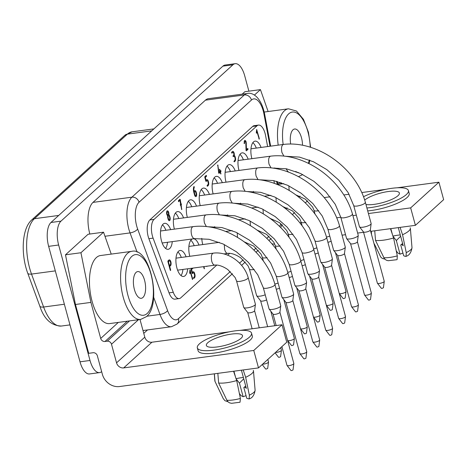 <?xml version="1.0" encoding="UTF-8"?>
<svg xmlns="http://www.w3.org/2000/svg" width="467" height="467" viewBox="0 0 467 467"><rect width="100%" height="100%" fill="white"/><g stroke="black" fill="none" stroke-linecap="round" stroke-linejoin="round"><path stroke-width="0.7" d="M205.422 100.166A24.961 10.939 -97.6 0 1 208.422 98.683L247.335 93.464A24.961 10.939 -97.6 0 0 244.334 94.947L205.422 100.166L92.991 202.398L131.904 197.179A6.24 5.37 47.7 0 1 139.043 202.246L251.474 100.02A18.721 8.208 -97.6 0 1 263.989 114.164L270.025 146.241M222.31 182.679A13.105 5.744 82.4 0 0 216.32 176.363A13.105 5.744 82.4 0 0 213.121 193.846A13.105 5.744 82.4 0 0 213.139 193.904M248.893 91.17L244.72 75.817A18.721 8.208 82.4 0 0 235.17 63.687A18.721 8.208 82.4 0 0 232.922 64.796L60.973 221.142L50.967 222.485A18.721 8.208 -97.6 0 0 48.644 246.348L80.015 361.814A18.721 8.208 82.4 0 0 89.565 373.944L99.576 372.602A18.721 8.208 82.4 0 0 101.654 371.639M219.274 242.344L189.153 246.383A6.053 2.65 82.4 0 0 188.884 246.453M194.202 245.706A13.105 5.744 82.4 0 0 190.769 240.277M235.17 63.687L225.164 65.03A18.721 8.208 82.4 0 0 222.911 66.139L50.967 222.485M89.839 234.031A24.961 10.939 -97.6 0 1 92.991 202.398M273.032 168.062L286.51 168.82L300.579 173.502L313.929 181.354L325.82 191.809L335.23 204.289L340.805 217.278C341.149 217.873 342.346 218.031 344.389 217.762C349.269 216.805 351.966 215.585 352.486 214.102C342.831 179.515 304.286 151.921 270.516 156.176L238.328 160.49A6.053 2.65 82.4 0 0 238.053 160.56M243.377 159.813A13.105 5.744 82.4 0 0 239.939 154.384M260.282 179.813L273.563 180.595L287.631 185.276L300.981 193.122L312.872 203.583L322.283 216.063L327.857 229.052C328.202 229.641 329.398 229.805 331.442 229.536C336.322 228.573 339.019 227.353 339.538 225.876C329.883 191.289 291.338 163.695 257.568 167.945L225.38 172.265A6.053 2.65 82.4 0 0 225.106 172.335M230.429 171.587A13.105 5.744 82.4 0 0 226.991 166.153M286.131 156.311L299.411 157.087L313.48 161.775L326.83 169.62L338.721 180.081L348.131 192.556L353.706 205.55C354.05 206.14 355.247 206.303 357.284 206.035C362.17 205.071 364.867 203.851 365.387 202.374C355.731 167.781 317.186 140.193 283.416 144.443L251.228 148.763A6.053 2.65 82.4 0 0 250.954 148.833M256.278 148.086A13.105 5.744 82.4 0 0 252.84 142.651M258.479 125.092L254.252 125.664A13 5.697 -97.6 0 0 252.694 126.434L149.814 219.951L154.034 219.385L256.914 125.868A13 5.697 -97.6 0 1 258.479 125.092A13 5.697 -97.6 0 1 265.63 135.804L267.614 146.562M273.89 180.659L274.392 183.385M80.015 361.814L90.02 360.471L58.649 245.006A18.721 8.208 -97.6 0 1 60.973 221.142M235.21 170.945A13.105 5.744 82.4 0 0 229.221 164.635A13.105 5.744 82.4 0 0 226.022 182.118A13.105 5.744 82.4 0 0 226.04 182.177M75.456 304.478L65.485 254.813L80.937 252.74L90.907 302.4L75.456 304.478L88.724 353.315L93.061 352.731A3.742 3.222 47.7 0 1 97.346 355.772L102.396 374.376A14.979 12.883 -132.3 0 0 119.529 386.542L258.508 367.903L253.768 350.46L282.015 324.775L286.756 342.212L258.508 367.903M111.228 254.101L103.54 232.192L88.088 234.265L65.485 254.813M214.382 373.816L215.007 381.416L223.279 398.684L224.971 400.715L227.937 401.731M201.773 238.363A13.105 5.744 82.4 0 0 202.742 244.463A13.105 5.744 82.4 0 0 202.766 244.562M209.409 194.406A13.105 5.744 82.4 0 0 203.419 188.096A13.105 5.744 82.4 0 0 200.22 205.579A13.105 5.744 82.4 0 0 200.238 205.638M249.185 398.818L249.349 395.187A16.479 4.291 164.8 0 0 255.105 390.219C254.328 395.146 252.297 398.065 248.999 398.964L246.763 398.298L243.838 387.534C244.41 386.863 245.251 387.155 246.354 388.404L241.41 370.197M236.699 380.576A19.97 5.201 164.8 0 1 218.632 382.998L226.904 400.26L228.153 401.935L229.595 402.863L231.62 403.313L240.038 402.233L240.394 398.45L236.699 380.576L233.57 371.247M90.02 360.471A18.721 8.208 82.4 0 0 99.576 372.602M242.175 94.159L244.871 91.707L260.434 89.617L254.404 95.105M147.531 329.93L143.766 333.356M149.814 219.951A13.023 5.709 82.4 0 0 148.88 238.695L169.042 292.856A13 5.697 82.4 0 0 174.997 299.149L179.223 298.582A13 5.697 82.4 0 0 180.782 297.812L216.764 265.093M186.082 256.797A13.105 5.744 82.4 0 0 180.099 250.487A13.105 5.744 82.4 0 0 176.894 267.97A13.105 5.744 82.4 0 0 183.578 276.464A13.105 5.744 82.4 0 0 187.693 268.794M181.027 275.583A13.105 5.744 82.4 0 0 182.912 269.436M236.074 378.708A13.105 3.415 164.8 0 1 243.406 377.546M235.485 376.939L233.92 371.201M183.56 217.908A13.105 5.744 82.4 0 0 177.571 211.598A13.105 5.744 82.4 0 0 174.372 229.081A13.105 5.744 82.4 0 0 174.389 229.139M208.632 226.775L221.913 227.557L235.981 232.239L249.337 240.085L261.222 250.545L270.632 263.026L276.207 276.015C276.552 276.604 277.748 276.768 279.791 276.499C284.672 275.536 287.374 274.316 287.888 272.839C278.233 238.252 239.688 210.658 205.918 214.908L173.73 219.227A6.053 2.65 82.4 0 0 173.461 219.297M178.779 218.55A13.105 5.744 82.4 0 0 175.347 213.115M162.16 242.957A6.053 2.65 82.4 0 0 162.44 242.957L194.628 238.637C193.303 238.561 192.276 237.254 191.54 234.714C190.682 230.219 191.172 227.528 193.017 226.641L160.829 230.955A6.053 2.65 82.4 0 0 160.56 231.025M165.604 248.421A13.105 5.744 82.4 0 0 167.49 242.28M165.878 230.278A13.105 5.744 82.4 0 0 162.446 224.849M247.382 191.546L260.662 192.322L274.73 197.004L288.081 204.855L299.972 215.316L309.382 227.791L314.956 240.779C315.301 241.375 316.498 241.538 318.541 241.264C323.421 240.307 326.124 239.086 326.637 237.604C316.982 203.017 278.437 175.423 244.667 179.678L212.479 183.992A6.053 2.65 82.4 0 0 212.205 184.062M217.529 183.315A13.105 5.744 82.4 0 0 214.09 177.886M192.305 238.952A13.105 5.744 82.4 0 0 189.795 256.237A13.105 5.744 82.4 0 0 189.812 256.295M196.508 206.134A13.105 5.744 82.4 0 0 190.518 199.823A13.105 5.744 82.4 0 0 187.32 217.307A13.105 5.744 82.4 0 0 187.343 217.4M170.659 229.641A13.105 5.744 82.4 0 0 164.676 223.325A13.105 5.744 82.4 0 0 161.471 240.809A13.105 5.744 82.4 0 0 168.155 249.302A13.105 5.744 82.4 0 0 172.27 241.637M261.059 147.444A13.105 5.744 82.4 0 0 255.07 141.133A13.105 5.744 82.4 0 0 251.871 158.617A13.105 5.744 82.4 0 0 251.888 158.675M229.665 253.365L227.662 255.186M234.481 203.273L247.761 204.056L261.829 208.737L275.186 216.583L287.071 227.044L296.481 239.524L302.056 252.513C302.4 253.102 303.597 253.266 305.64 252.997C310.52 252.034 313.223 250.814 313.736 249.337C304.081 214.744 265.536 187.156 231.766 191.406L199.578 195.726A6.053 2.65 82.4 0 0 199.31 195.796M204.628 195.048A13.105 5.744 82.4 0 0 201.195 189.614M154.034 219.385A13.023 5.709 82.4 0 0 153.1 238.129L173.269 292.289A13 5.697 82.4 0 0 179.223 298.582M214.674 226.635A13.105 5.744 82.4 0 0 214.773 227.949M248.158 159.171A13.105 5.744 82.4 0 0 242.169 152.861A13.105 5.744 82.4 0 0 238.97 170.344A13.105 5.744 82.4 0 0 238.993 170.437M253.418 191.4A13.105 5.744 82.4 0 0 253.517 192.719M227.569 214.855A13.105 5.744 82.4 0 0 227.674 216.221M240.523 203.127A13.105 5.744 82.4 0 0 240.622 204.447M198.983 245.064A13.105 5.744 82.4 0 0 193.717 238.76M192.859 268.105L191.604 269.535L192.392 272.436L192.982 271.905A2.662 1.167 -97.6 0 1 193.28 271.765A2.662 1.167 -97.6 0 1 194.622 273.434L194.885 274.403A2.662 1.167 -97.6 0 1 194.564 277.713L193.723 278.455L193.449 278.122L194.295 276.75A1.634 0.718 82.4 0 0 194.482 274.765L194.219 273.796A1.634 0.718 82.4 0 0 193.402 272.804A1.634 0.718 82.4 0 0 193.239 272.88L192.404 273.609L192.135 273.277L191.079 269.406L191.674 268.262M194.033 191.248L194.605 190.729A2.644 1.162 -97.6 0 1 194.897 190.594A2.644 1.162 -97.6 0 1 196.233 192.246L196.49 193.21A2.644 1.162 -97.6 0 1 196.175 196.496A2.639 1.156 -97.6 0 1 195.877 196.636A2.639 1.156 -97.6 0 1 194.552 194.996L193.764 192.095A4.962 2.177 -97.6 0 1 193.42 188.837A5.697 2.498 -97.6 0 1 193.799 186.806L194.003 186.508L194.284 187.343A4.034 1.769 82.4 0 0 193.875 189.31A3.876 1.699 82.4 0 0 194.033 191.248L193.589 191.307M169.719 266.511L170.63 269.873L170.566 270.533L170.245 270.23L167.892 261.573L167.957 260.919L168.931 260.031A3.176 1.395 -97.6 0 1 169.282 259.874A3.176 1.395 -97.6 0 1 170.881 261.853A3.176 1.389 -97.6 0 1 170.496 265.799L169.252 266.569M219.49 169.9L219.613 169.212L220.272 170.986L220.733 170.595L221.002 170.928L220.535 171.949L220.862 174.051L220.144 172.305L219 173.345L218.679 173.041L217.739 164.927L219 172.148L219.881 171.342L219.49 169.9M204.015 266.604L204.307 268.829L203.542 266.669M206.21 175.382L206.472 176.345L205.305 177.407L206.087 180.291L206.671 179.76A2.644 1.156 -97.6 0 1 206.963 179.62A2.644 1.156 -97.6 0 1 208.3 181.278L208.556 182.241A2.644 1.156 -97.6 0 1 208.241 185.527L207.406 186.257L207.138 185.93L207.196 185.276L207.973 184.57A1.617 0.712 82.4 0 0 208.159 182.603L207.903 181.64A1.623 0.712 82.4 0 0 207.091 180.653A1.623 0.712 82.4 0 0 206.928 180.723L206.099 181.453L205.83 181.126L204.785 177.279L204.85 176.619L206.21 175.382M233.401 156.655L233.138 155.692L233.529 155.342A1.623 0.712 82.4 0 0 233.722 153.369A1.629 0.712 82.4 0 0 232.91 152.382A1.629 0.712 82.4 0 0 232.747 152.458L231.912 153.188L231.644 152.861L231.702 152.201L232.484 151.495A2.644 1.156 -97.6 0 1 232.776 151.361A2.644 1.156 -97.6 0 1 234.107 153.013A2.72 1.191 -97.6 0 1 234.236 155.295A2.72 1.191 -97.6 0 1 235.152 156.859L235.415 157.817A2.644 1.156 -97.6 0 1 235.094 161.109L234.265 161.839L233.99 161.512L234.831 160.146A1.623 0.712 82.4 0 0 235.024 158.173L234.767 157.21A1.629 0.712 82.4 0 0 233.955 156.229A1.629 0.712 82.4 0 0 233.792 156.299L233.284 156.667M189.964 269.815L192.667 278.834L192.544 279.523L190.232 271.689L189.987 273.469L189.655 273.166L189.964 269.815M206.986 266.208L206.834 266.529L206.577 266.26M178.639 201.651L178.382 200.687L179.941 199.269L180.262 199.567L180.968 203.81L181.459 203.968L181.143 204.85L181.716 209.619L180.747 205.211L180.291 205.031L180.571 204.172L179.947 200.46L178.522 201.662M168.721 212.467A2.72 1.191 -97.6 0 1 168.844 214.756A2.621 1.15 -97.6 0 1 169.556 215.713L170.023 217.278A2.644 1.162 -97.6 0 1 169.708 220.564A2.644 1.162 -97.6 0 1 169.41 220.698A2.644 1.162 -97.6 0 1 168.079 219.046L167.816 218.083A2.761 1.208 -97.6 0 1 167.682 215.807A2.761 1.208 -97.6 0 1 166.772 214.236A2.644 1.162 -97.6 0 1 167.093 210.95A2.65 1.162 -97.6 0 1 167.384 210.815A2.65 1.162 -97.6 0 1 168.721 212.467L168.231 212.532M259.226 139.166L256.879 131.414L256.733 132.926L256.57 133.206L256.307 132.879L256.669 129.528L259.29 138.506L259.109 139.178M248.006 148.769L247.942 149.428L246.383 150.841L246.056 150.537L245.794 142.417A1.634 0.718 82.4 0 0 244.977 141.413A1.634 0.718 82.4 0 0 244.813 141.483L244.434 143.673L244.107 143.363L244.55 140.52A2.65 1.162 -97.6 0 1 244.842 140.386A2.65 1.162 -97.6 0 1 246.173 142.044L246.465 149.568L247.679 148.465L248.006 148.769L247.23 148.874M253.768 350.46L123.685 367.908A6.24 5.37 47.7 0 1 116.546 362.836L111.49 344.232A3.742 3.222 -132.3 0 0 107.212 341.19L104.987 341.488A3.742 3.222 47.7 0 1 100.703 338.447L118.349 322.399M123.685 367.908L151.938 342.218A6.24 5.37 47.7 0 1 144.799 337.151L140.001 319.498M144.583 280.311A13.479 5.908 82.4 0 0 137.707 271.578A13.479 5.908 82.4 0 0 136.09 272.378A13.479 5.908 82.4 0 0 133.971 287.672A13.479 5.908 82.4 0 0 141.291 298.296A13.479 5.908 82.4 0 0 142.914 297.497A13.479 5.908 82.4 0 0 144.583 280.311M221.381 215.024L234.86 215.783L248.929 220.465L262.285 228.316L274.17 238.777L283.58 251.252L289.155 264.24C289.499 264.836 290.696 264.993 292.739 264.725C297.619 263.767 300.322 262.547 300.836 261.065C291.18 226.477 252.635 198.884 218.865 203.139L186.677 207.453A6.053 2.65 82.4 0 0 186.409 207.523M191.727 206.776A13.105 5.744 82.4 0 0 188.294 201.347M239.367 393.471L241.001 395.637L243.138 396.716L239.443 383.109L235.969 378.731M253.336 370.407L253.307 370.349A19.97 5.201 164.8 0 1 253.336 370.407A19.97 5.201 164.8 0 1 253.47 370.897A19.97 5.201 164.8 0 1 245.654 377.307L243.184 369.957M243.751 378.813L239.443 383.109M249.349 395.187L245.654 377.307M90.907 302.4L100.703 338.447M215.007 381.416A19.97 5.201 164.8 0 1 214.972 381.352A19.97 5.201 164.8 0 1 214.843 380.862L214.306 373.828M197.325 347.868L198.119 350.775A28.078 7.314 -15.2 0 0 214.622 353.046A28.078 7.314 -15.2 0 0 252.314 336.053L251.526 333.146A28.078 7.314 -15.2 0 0 235.018 330.875A28.078 7.314 -15.2 0 0 197.325 347.868A28.078 7.314 -15.2 0 0 213.833 350.139A28.078 7.314 -15.2 0 0 251.526 333.146M151.938 342.218L229.233 331.85M240.283 330.367L282.015 324.775M241.1 338.271A18.721 4.874 -15.2 0 0 242.49 335.598A18.721 4.874 -15.2 0 0 227.4 334.786A18.721 4.874 -15.2 0 0 207.751 342.743A18.721 4.874 -15.2 0 0 206.361 345.417A18.721 4.874 -15.2 0 0 221.451 346.228A18.721 4.874 -15.2 0 0 241.1 338.271M243.902 387.47L245.724 386.081M217.844 373.355L218.632 382.998M271.905 243.797A14.979 12.883 -132.3 0 0 274.742 244.083M443.65 199.642L415.402 225.327L410.662 207.885L438.91 182.2L443.65 199.642M342.06 235.164L345.539 234.697M357.64 233.074L363.554 232.28M370.67 231.328L415.402 225.327M392.969 236.133A13.105 3.415 164.8 0 1 400.301 234.971M400.645 236.238L396.337 240.534L392.864 236.162M246.045 395.66L243.138 396.716M131.601 251.369L100.469 255.542A34.319 15.043 82.4 0 0 92.087 301.332A34.319 15.043 82.4 0 0 109.599 323.578L140.725 319.399A34.319 15.043 82.4 0 1 123.218 297.158A34.319 15.043 82.4 0 1 127.479 253.406A34.319 15.043 82.4 0 1 131.601 251.369C150.146 246.313 162.236 304.262 146.422 316.644L140.725 319.399M103.54 232.192L80.937 252.74M177.583 270.119A6.053 2.65 82.4 0 0 177.863 270.113L214.832 265.157C216.221 264.766 221.165 264.982 227.843 269.599L235.135 277.538L236.524 280.865L243.727 307.374A6.053 1.576 164.8 0 0 243.803 307.531A6.053 1.576 164.8 0 0 247.282 307.864A6.053 1.576 164.8 0 0 247.312 307.864A6.053 1.576 164.8 0 0 255.42 304.373A6.053 1.576 164.8 0 0 255.408 304.204L248.205 277.69C247.691 279.167 244.988 280.387 240.108 281.35L240.079 281.356C238.053 281.619 236.868 281.455 236.524 280.865M248.205 277.69C244.13 262.699 227.989 251.17 213.221 253.155L176.252 258.117A6.053 2.65 82.4 0 0 175.983 258.187M181.301 257.44A13.105 5.744 82.4 0 0 177.869 252.005M268.122 111.525L260.434 89.617M302.517 145.173A13.479 5.908 82.4 0 0 301.478 137.742A13.479 5.908 82.4 0 0 294.601 129.003A13.479 5.908 82.4 0 0 292.984 129.808A13.479 5.908 82.4 0 0 290.661 143.97M324.197 197.588L330.099 196.794M343.893 194.943L349.088 194.249M361.843 192.538L386.127 189.281M397.178 187.798L438.91 182.2M281.619 225.193L282.43 225.082M299.808 222.753L301.238 222.561M336.754 217.797L340.799 217.254M352.9 215.631L356.321 215.176M368.422 213.553L410.662 207.885M367.698 210.88A28.078 7.314 -15.2 0 0 371.516 210.471A28.078 7.314 -15.2 0 0 409.209 193.478L408.421 190.571A28.078 7.314 -15.2 0 0 391.912 188.3A28.078 7.314 -15.2 0 0 363.554 196.689M366.91 207.973A28.078 7.314 -15.2 0 0 370.728 207.564A28.078 7.314 -15.2 0 0 408.421 190.571M365.959 204.476A18.721 4.874 -15.2 0 0 382.747 202.596A18.721 4.874 -15.2 0 0 397.995 195.696A18.721 4.874 -15.2 0 0 399.384 193.023A18.721 4.874 -15.2 0 0 384.394 192.188A18.721 4.874 -15.2 0 0 364.721 200.098M392.379 234.37L390.815 228.626M402.939 253.085L400.032 254.147L397.896 253.061L396.261 250.896M396.337 240.534L400.032 254.147M374.738 230.78L375.526 240.423L384.347 258.59L386.18 260.142L388.153 260.714L396.787 259.716L397.131 259.512L397.289 255.881L393.593 238.001L390.465 228.672M393.593 238.001A19.97 5.201 164.8 0 1 375.526 240.423M400.797 244.901L402.618 243.505M398.304 227.622L403.249 245.829C402.145 244.58 401.305 244.288 400.733 244.959L403.657 255.723L405.128 256.365L406.08 256.243L406.243 252.612L402.548 234.738L400.085 227.382M410.23 227.832L410.201 227.779A19.97 5.201 164.8 0 1 410.23 227.832A19.97 5.201 164.8 0 1 410.365 228.322A19.97 5.201 164.8 0 1 402.548 234.738M406.243 252.612A16.479 4.291 164.8 0 0 411.999 247.644C411.223 252.577 409.191 255.49 405.893 256.395L406.08 256.243M371.277 231.247L371.551 234.574M374.306 243.879L380.733 257.031L382.304 258.426L384.831 259.156M169.375 216.67A1.629 0.712 82.4 0 0 168.564 215.684A1.629 0.712 82.4 0 0 168.4 215.754A1.623 0.712 82.4 0 0 168.208 217.727L168.47 218.69A1.623 0.712 82.4 0 0 169.276 219.677A1.623 0.712 82.4 0 0 169.445 219.601A1.623 0.712 82.4 0 0 169.638 217.628L169.375 216.67M168.33 212.824A1.629 0.712 82.4 0 0 167.519 211.837A1.629 0.712 82.4 0 0 167.355 211.913A1.623 0.712 82.4 0 0 167.163 213.886A1.623 0.712 82.4 0 0 167.974 214.867A1.623 0.712 82.4 0 0 168.138 214.797A1.623 0.712 82.4 0 0 168.33 212.824M169.188 260.995L168.412 261.701L169.457 265.548L170.233 264.842A2.119 0.928 82.4 0 0 170.49 262.209A2.119 0.928 82.4 0 0 169.422 260.884A2.119 0.928 82.4 0 0 169.188 260.995L167.863 261.17M194.937 194.622A1.623 0.712 82.4 0 0 195.743 195.609A1.623 0.712 82.4 0 0 195.912 195.539A1.623 0.712 82.4 0 0 196.105 193.566L195.842 192.602A1.623 0.712 82.4 0 0 195.031 191.616A1.623 0.712 82.4 0 0 194.867 191.692L194.284 192.223L194.937 194.622L194.47 194.686M192.386 272.442A2.662 1.167 -97.6 0 1 192.667 272.903M194.622 273.434L194.114 273.499M192.392 272.436L191.919 272.5M191.604 269.535L191.131 269.599M192.783 268.461L191.225 268.671M193.239 272.88L192.065 273.032M194.564 277.713L193.414 277.871M194.885 274.403L194.4 274.468M193.998 191.254A2.644 1.162 -97.6 0 1 194.278 191.721M194.867 191.692L193.7 191.849M194.284 192.223L193.817 192.287M194.284 187.343L193.618 187.436M194.266 186.841L193.764 186.911M196.175 196.496L195.556 196.578M196.49 193.21L196.023 193.274M196.233 192.246L195.743 192.316M168.424 260.493A3.176 1.395 -97.6 0 1 168.762 260.977M169.457 265.548L168.99 265.612M168.412 261.701L167.945 261.765M170.63 269.873L170.163 269.938M170.496 265.799L169.089 265.992M170.881 261.853L170.397 261.923M218.877 172.16L218.941 172.463M219 172.148L218.55 172.206M218.054 165.446L217.604 165.511M218.019 165.289L217.593 165.347M220.144 172.305L218.591 172.51M220.926 173.391L220.459 173.455M220.535 171.949L218.865 172.171M220.932 171.587L219.385 171.798M221.002 170.928L219.811 171.085M220.272 170.986L219.805 171.05M219.881 169.544L219.455 169.603M204.429 268.14L203.956 268.198M206.07 180.291A2.644 1.156 -97.6 0 1 206.35 180.752M206.507 175.715L205.737 175.814M206.928 180.723L205.76 180.881M208.241 185.527L207.097 185.679M208.556 182.241L208.078 182.305M208.3 181.278L207.797 181.342M206.087 180.291L205.62 180.35M205.305 177.407L204.838 177.466M206.472 176.345L204.925 176.549M233.039 156.036A2.72 1.191 -97.6 0 1 233.202 156.328M231.889 152.038A2.644 1.156 -97.6 0 1 232.157 152.481M233.792 156.299L233.091 156.392M235.094 161.109L233.955 161.261M235.415 157.817L234.948 157.881M235.152 156.859L234.662 156.924M234.236 155.295L233.459 155.4M234.107 153.013L233.617 153.077M232.747 152.458L231.603 152.61M190.297 270.119L189.882 270.177M190.087 273.213L189.69 273.265M190.232 271.689L189.719 271.759M192.667 278.834L192.194 278.898M180.262 199.567L179.497 199.672M180.274 199.701L179.322 199.829M180.968 203.81L180.519 203.869M181.459 203.968L180.56 204.091M181.389 204.634L180.25 204.785M181.143 204.85L180.274 204.966M181.85 209.047L181.424 209.105M180.747 205.211L180.39 205.258M179.947 200.46L178.4 200.67M168.844 214.756L167.174 214.978A2.621 1.15 -97.6 0 1 167.816 215.783M168.47 218.69L168.003 218.754M168.4 215.754L167.676 215.853M168.208 217.727L167.752 217.791M167.355 211.913L166.649 212.006M167.163 213.886L166.707 213.944M169.708 220.564L169.095 220.646M170.023 217.278L169.556 217.336M169.556 215.713L168.891 215.801M259.29 138.506L258.823 138.571M256.938 129.855L256.529 129.914M256.733 132.926L256.342 132.978M256.879 131.414L256.371 131.484M246.313 149.586L246.004 149.895M247.942 149.428L246.272 149.65M246.465 149.568L245.998 149.633M246.366 143.597L245.905 143.655M246.173 142.044L245.683 142.108M244.539 143.281L244.101 143.34M244.813 141.483L244.113 141.577M329.766 236.086A6.053 1.576 164.8 0 1 326.497 237.09M335.458 252.653L346.012 291.484A3.555 0.928 164.8 0 1 346.018 291.583A3.555 0.928 164.8 0 1 345.749 291.986A3.555 0.928 164.8 0 1 341.237 293.638A3.555 0.928 164.8 0 1 339.235 293.486M327.904 242.262A3.555 0.928 -15.2 0 0 331.15 241.165M346.018 291.583L345.183 297.981L343.759 298.594L343.146 298.536L339.24 293.504M316.865 247.819A6.053 1.576 164.8 0 1 313.596 248.818M322.557 264.38L333.111 303.211A3.555 0.928 164.8 0 1 333.117 303.317A3.555 0.928 164.8 0 1 332.848 303.713A3.555 0.928 164.8 0 1 328.336 305.365A3.555 0.928 164.8 0 1 326.334 305.214M315.003 253.99A3.555 0.928 -15.2 0 0 318.249 252.892M333.117 303.317L332.282 309.714L330.858 310.322L330.245 310.263L326.34 305.231M303.976 259.57A6.053 1.576 164.8 0 1 300.701 260.58M309.568 275.997L320.164 314.986A3.555 0.928 164.8 0 1 320.169 315.091A3.555 0.928 164.8 0 1 319.901 315.488A3.555 0.928 164.8 0 1 315.388 317.14A3.555 0.928 164.8 0 1 313.456 317.04M302.108 265.752A3.555 0.928 -15.2 0 0 305.348 264.637M320.169 315.091L319.335 321.483L317.91 322.096L317.297 322.037L313.48 317.122M291.075 271.298A6.053 1.576 164.8 0 1 287.748 272.319M296.668 287.725L307.263 326.719A3.555 0.928 164.8 0 1 307.268 326.818A3.555 0.928 164.8 0 1 307 327.221A3.555 0.928 164.8 0 1 302.488 328.867A3.555 0.928 164.8 0 1 300.485 328.721M289.155 277.491A3.555 0.928 -15.2 0 0 292.453 276.371M307.268 326.818L306.434 333.216L305.009 333.829L304.396 333.771L300.491 328.733M278.122 283.049A6.053 1.576 164.8 0 1 274.847 284.053M283.808 299.616L294.362 338.447A3.555 0.928 164.8 0 1 294.368 338.546A3.555 0.928 164.8 0 1 294.105 338.949A3.555 0.928 164.8 0 1 289.587 340.601A3.555 0.928 164.8 0 1 287.584 340.449M276.254 289.225A3.555 0.928 -15.2 0 0 279.5 288.127M294.368 338.546L293.533 344.944L292.108 345.557L291.496 345.498L287.59 340.466M265.227 294.805A6.053 1.576 164.8 0 1 260.207 296.131A6.053 1.576 164.8 0 1 260.183 296.136A6.053 1.576 164.8 0 1 256.704 295.804A6.053 1.576 164.8 0 1 256.628 295.646L249.425 269.132C249.769 269.728 250.954 269.891 252.98 269.622L254.229 269.412M260.615 300.806A3.555 0.928 -15.2 0 0 260.662 300.894A3.555 0.928 -15.2 0 0 262.705 301.092A3.555 0.928 -15.2 0 0 266.604 299.872M280.725 347.699L281.414 350.221A3.555 0.928 164.8 0 1 281.42 350.32A3.555 0.928 164.8 0 1 281.157 350.723A3.555 0.928 164.8 0 1 276.639 352.375A3.555 0.928 164.8 0 1 275.507 352.439M281.42 350.32L280.585 356.718L279.161 357.331L278.548 357.273L275.092 352.818M247.714 312.534A3.555 0.928 -15.2 0 0 247.761 312.627A3.555 0.928 -15.2 0 0 249.804 312.826A3.555 0.928 -15.2 0 0 254.322 311.174A3.555 0.928 -15.2 0 0 254.585 310.771A3.555 0.928 -15.2 0 0 254.579 310.672M267.825 359.427L268.513 361.948A3.555 0.928 164.8 0 1 268.519 362.053A3.555 0.928 164.8 0 1 268.256 362.45A3.555 0.928 164.8 0 1 263.738 364.102A3.555 0.928 164.8 0 1 262.606 364.172M268.519 362.053L267.684 368.445L266.26 369.058L265.647 369L262.191 364.546M365.387 202.374L371.137 223.535A6.053 1.576 164.8 0 1 371.148 223.711A6.053 1.576 164.8 0 1 363.034 227.195A6.053 1.576 164.8 0 1 363.011 227.201A6.053 1.576 164.8 0 1 359.532 226.863A6.053 1.576 164.8 0 1 359.456 226.711L353.706 205.55M363.443 231.871A3.555 0.928 -15.2 0 0 363.489 231.959A3.555 0.928 -15.2 0 0 365.533 232.157A3.555 0.928 -15.2 0 0 365.55 232.157A3.555 0.928 -15.2 0 0 370.051 230.505A3.555 0.928 -15.2 0 0 370.313 230.108A3.555 0.928 -15.2 0 0 370.308 230.003M370.319 230.05L384.242 281.286A3.555 0.928 164.8 0 1 384.248 281.385A3.555 0.928 164.8 0 1 383.985 281.788A3.555 0.928 164.8 0 1 379.467 283.434A3.555 0.928 164.8 0 1 377.424 283.241A3.555 0.928 164.8 0 1 377.377 283.148L363.454 231.918M384.248 281.385L383.413 287.783L381.988 288.396L381.376 288.337L377.424 283.241M352.486 214.102L358.236 235.269A6.053 1.576 164.8 0 1 358.247 235.438A6.053 1.576 164.8 0 1 350.139 238.929A6.053 1.576 164.8 0 1 350.11 238.929A6.053 1.576 164.8 0 1 346.631 238.596A6.053 1.576 164.8 0 1 346.555 238.439L340.805 217.278M350.542 243.599A3.555 0.928 -15.2 0 0 350.589 243.692A3.555 0.928 -15.2 0 0 352.632 243.885A3.555 0.928 -15.2 0 0 352.649 243.885A3.555 0.928 -15.2 0 0 357.15 242.239A3.555 0.928 -15.2 0 0 357.413 241.836A3.555 0.928 -15.2 0 0 357.407 241.737M357.418 241.783L371.341 293.013A3.555 0.928 164.8 0 1 371.347 293.113A3.555 0.928 164.8 0 1 371.084 293.515A3.555 0.928 164.8 0 1 366.566 295.167A3.555 0.928 164.8 0 1 364.523 294.969A3.555 0.928 164.8 0 1 364.476 294.881L350.554 243.646M371.347 293.113L370.512 299.51L369.088 300.123L368.475 300.065L364.523 294.969M339.538 225.876L345.288 247.037A6.053 1.576 164.8 0 1 345.3 247.212A6.053 1.576 164.8 0 1 337.192 250.697A6.053 1.576 164.8 0 1 337.162 250.703A6.053 1.576 164.8 0 1 333.683 250.37A6.053 1.576 164.8 0 1 333.607 250.213L327.857 229.052M337.594 255.373A3.555 0.928 -15.2 0 0 337.641 255.461A3.555 0.928 -15.2 0 0 339.684 255.659A3.555 0.928 -15.2 0 0 339.702 255.659A3.555 0.928 -15.2 0 0 344.202 254.007A3.555 0.928 -15.2 0 0 344.465 253.61A3.555 0.928 -15.2 0 0 344.459 253.505M344.471 253.558L358.393 304.788A3.555 0.928 164.8 0 1 358.399 304.887A3.555 0.928 164.8 0 1 358.136 305.29A3.555 0.928 164.8 0 1 353.618 306.942A3.555 0.928 164.8 0 1 351.575 306.743A3.555 0.928 164.8 0 1 351.528 306.65L337.606 255.42M358.399 304.887L357.564 311.285L356.14 311.898L355.527 311.839L351.575 306.743M326.637 237.604L332.387 258.771A6.053 1.576 164.8 0 1 332.399 258.94A6.053 1.576 164.8 0 1 324.291 262.431A6.053 1.576 164.8 0 1 324.261 262.431A6.053 1.576 164.8 0 1 320.782 262.098A6.053 1.576 164.8 0 1 320.706 261.94L314.956 240.779M324.693 267.101A3.555 0.928 -15.2 0 0 324.74 267.194A3.555 0.928 -15.2 0 0 326.783 267.393A3.555 0.928 -15.2 0 0 326.801 267.387A3.555 0.928 -15.2 0 0 331.301 265.741A3.555 0.928 -15.2 0 0 331.564 265.338A3.555 0.928 -15.2 0 0 331.558 265.238M331.57 265.285L345.492 316.515A3.555 0.928 164.8 0 1 345.498 316.62A3.555 0.928 164.8 0 1 345.236 317.017A3.555 0.928 164.8 0 1 340.717 318.669A3.555 0.928 164.8 0 1 338.674 318.471A3.555 0.928 164.8 0 1 338.628 318.383L324.705 267.153M345.498 316.62L344.664 323.012L343.239 323.625L342.626 323.567L338.674 318.471M313.736 249.337L319.486 270.498A6.053 1.576 164.8 0 1 319.498 270.673A6.053 1.576 164.8 0 1 311.39 274.158A6.053 1.576 164.8 0 1 311.361 274.164A6.053 1.576 164.8 0 1 307.881 273.825A6.053 1.576 164.8 0 1 307.806 273.674L302.056 252.513M311.793 278.834A3.555 0.928 -15.2 0 0 311.839 278.922A3.555 0.928 -15.2 0 0 313.882 279.12A3.555 0.928 -15.2 0 0 313.9 279.12A3.555 0.928 -15.2 0 0 318.401 277.468A3.555 0.928 -15.2 0 0 318.663 277.071A3.555 0.928 -15.2 0 0 318.657 276.966M318.669 277.019L332.592 328.248A3.555 0.928 164.8 0 1 332.597 328.348A3.555 0.928 164.8 0 1 332.335 328.75A3.555 0.928 164.8 0 1 327.816 330.397A3.555 0.928 164.8 0 1 325.773 330.204A3.555 0.928 164.8 0 1 325.727 330.111L311.804 278.881M332.597 328.348L331.763 334.746L330.338 335.359L329.725 335.3L325.773 330.204M300.836 261.065L306.586 282.231A6.053 1.576 164.8 0 1 306.597 282.401A6.053 1.576 164.8 0 1 298.489 285.892A6.053 1.576 164.8 0 1 298.46 285.892A6.053 1.576 164.8 0 1 294.986 285.559A6.053 1.576 164.8 0 1 294.905 285.401L289.155 264.24M298.892 290.562A3.555 0.928 -15.2 0 0 298.938 290.655A3.555 0.928 -15.2 0 0 300.981 290.848A3.555 0.928 -15.2 0 0 300.999 290.848A3.555 0.928 -15.2 0 0 305.5 289.201A3.555 0.928 -15.2 0 0 305.762 288.799A3.555 0.928 -15.2 0 0 305.757 288.699M305.774 288.746L319.691 339.976A3.555 0.928 164.8 0 1 319.697 340.075A3.555 0.928 164.8 0 1 319.434 340.478A3.555 0.928 164.8 0 1 314.916 342.13A3.555 0.928 164.8 0 1 312.872 341.932A3.555 0.928 164.8 0 1 312.826 341.844L298.909 290.608M319.697 340.075L318.862 346.473L317.437 347.086L316.83 347.028L312.872 341.932M287.888 272.839L293.638 294A6.053 1.576 164.8 0 1 293.65 294.175A6.053 1.576 164.8 0 1 285.541 297.66A6.053 1.576 164.8 0 1 285.512 297.666A6.053 1.576 164.8 0 1 282.039 297.333A6.053 1.576 164.8 0 1 281.957 297.175L276.207 276.015M285.944 302.336A3.555 0.928 -15.2 0 0 285.991 302.429A3.555 0.928 -15.2 0 0 288.034 302.622A3.555 0.928 -15.2 0 0 288.051 302.622A3.555 0.928 -15.2 0 0 292.552 300.97A3.555 0.928 -15.2 0 0 292.815 300.573A3.555 0.928 -15.2 0 0 292.809 300.468M292.827 300.52L306.743 351.75A3.555 0.928 164.8 0 1 306.749 351.849A3.555 0.928 164.8 0 1 306.486 352.252A3.555 0.928 164.8 0 1 301.968 353.904A3.555 0.928 164.8 0 1 299.925 353.706A3.555 0.928 164.8 0 1 299.878 353.612L285.962 302.382M306.749 351.849L305.914 358.247L304.49 358.86L303.883 358.802L299.925 353.706M263.306 287.742C263.651 288.337 264.847 288.501 266.89 288.227C271.771 287.269 274.473 286.049 274.987 284.566L280.737 305.733A6.053 1.576 164.8 0 1 280.749 305.903A6.053 1.576 164.8 0 1 272.64 309.393A6.053 1.576 164.8 0 1 272.617 309.393A6.053 1.576 164.8 0 1 269.138 309.061A6.053 1.576 164.8 0 1 269.056 308.903L263.306 287.742L257.731 274.754L248.321 262.279L236.436 251.818L223.08 243.967L209.012 239.285L194.628 238.637M273.043 314.063A3.555 0.928 -15.2 0 0 273.09 314.157A3.555 0.928 -15.2 0 0 275.133 314.355A3.555 0.928 -15.2 0 0 275.151 314.349A3.555 0.928 -15.2 0 0 279.651 312.703A3.555 0.928 -15.2 0 0 279.914 312.3A3.555 0.928 -15.2 0 0 279.908 312.201M279.926 312.248L293.842 363.478A3.555 0.928 164.8 0 1 293.848 363.583A3.555 0.928 164.8 0 1 293.585 363.98A3.555 0.928 164.8 0 1 289.067 365.632A3.555 0.928 164.8 0 1 287.024 365.433A3.555 0.928 164.8 0 1 286.977 365.346L281.893 346.637M293.848 363.583L293.013 369.975L291.589 370.588L290.982 370.529L287.024 365.433M132.062 131.828A38.691 16.958 82.4 0 0 127.409 134.128A6.24 5.37 -132.3 0 0 124.794 135.325L132.062 131.828L153.894 128.898M222.911 66.139L232.922 64.796M104.97 236.267L130.048 232.905A24.961 10.939 -97.6 0 1 131.904 197.179L244.334 94.947A6.24 5.37 47.7 0 1 251.474 100.02M39.788 306.054L27.699 273.107C20.77 254.369 21.71 228.573 31.779 219.899A6.24 5.37 47.7 0 1 34.395 218.702A38.691 16.958 82.4 0 0 31.517 274.076L43.606 307.023A38.691 16.958 82.4 0 0 61.422 326.036C51.242 325.733 44.032 319.066 39.788 306.054A6.24 2.533 -20.1 0 0 43.606 307.023L64.376 304.233M27.699 273.107A6.24 2.533 -20.1 0 0 31.517 274.076L55.31 270.883M151.734 130.865L127.409 134.128L34.395 218.702L58.719 215.439M58.649 245.006L48.644 246.348M146.877 316.212L159.965 314.454L153.631 297.187M143.001 330.537L171.459 326.725A24.961 10.939 -97.6 0 1 159.965 314.454A6.24 2.533 -20.1 0 0 167.571 310.59L137.648 229.04A18.721 8.208 -97.6 0 1 139.043 202.246M270.656 146.153L264.567 113.755A6.24 0.671 169.3 0 1 263.989 114.164M276.616 181.301L277.217 184.471M137.123 252.198L130.048 232.905A6.24 2.533 -20.1 0 0 137.648 229.04M240.394 398.45A16.479 4.291 164.8 0 1 226.904 400.26M230.26 271.56L178.441 318.681A18.721 8.208 -97.6 0 1 167.571 310.59M269.01 236.331L266.768 238.363M256.109 248.059L253.867 250.096M243.161 259.833L239.542 263.119M280.865 223.699A18.721 8.208 -97.6 0 1 279.546 226.431M171.459 326.725L177.081 324.04A6.24 5.37 -132.3 0 0 178.441 318.681M252.694 126.434L256.914 125.868M148.88 238.695L153.1 238.129M169.042 292.856L173.269 292.289M138.471 319.702L111.49 344.232M144.799 337.151L116.546 362.836M147.239 313.427A30.577 13.403 82.4 0 0 151.034 274.45A30.577 13.403 82.4 0 0 131.758 256.447A30.577 13.403 82.4 0 0 127.964 295.424A30.577 13.403 82.4 0 0 147.239 313.427M280.124 182.328L277.853 184.395L277.305 181.482M281.508 182.795L280.048 184.121M300.024 196.099L298.798 197.208M287.123 207.827L285.897 208.942M292.365 214.616L294.595 212.59M305.266 202.888L307.496 200.863M127.298 321.203L104.987 341.488M129.522 320.905L107.212 341.19M286.02 168.721A34.319 15.043 82.4 0 0 288.472 172.095M308.407 163.368A30.577 13.403 82.4 0 0 309.288 160M310.24 147.169A30.577 13.403 82.4 0 0 307.928 131.875A30.577 13.403 82.4 0 0 288.653 113.878A30.577 13.403 82.4 0 0 283.16 144.478M310.643 147.298L308.448 132.249L303.445 119.319L296.463 111.012L288.495 108.793A34.319 15.043 82.4 0 0 284.374 110.837A34.319 15.043 82.4 0 0 278.198 145.144M295.704 171.471A30.577 13.403 82.4 0 0 298.6 172.627M397.289 255.881A16.479 4.291 164.8 0 1 383.798 257.691M193.875 189.31L193.408 189.374M318.757 210.693L317.578 210.886C315.552 211.154 314.367 210.991 314.022 210.401L314.997 213.997M288.857 185.854L289.166 190.489M305.856 222.42L304.677 222.619C302.651 222.882 301.466 222.718 301.122 222.129L302.096 225.73M275.956 197.588L276.266 202.223M292.978 234.183L291.729 234.393C289.703 234.656 288.518 234.492 288.174 233.903L289.102 237.335M263.02 209.298L263.3 213.909M280.077 245.911L278.828 246.121C276.803 246.389 275.618 246.226 275.273 245.63L276.248 249.232M250.119 221.031L250.417 225.724M267.106 257.656L265.927 257.854C263.902 258.117 262.717 257.953 262.372 257.364L263.347 260.965M237.213 232.817L237.516 237.452M224.271 244.533L224.639 249.501C225.38 252.04 226.407 253.347 227.727 253.423C229.122 253.038 234.06 253.254 240.738 257.872L248.035 265.811L249.425 269.132M213.221 253.155C211.376 254.042 210.886 256.733 211.744 261.234C212.479 263.773 213.507 265.081 214.832 265.157M283.416 144.443C281.572 145.33 281.081 148.021 281.934 152.522L283.837 156.031M270.516 156.176C268.671 157.058 268.181 159.749 269.033 164.25L271.006 167.816M257.568 167.945C255.723 168.832 255.233 171.523 256.085 176.024L257.988 179.532M244.667 179.678C242.822 180.566 242.332 183.257 243.184 187.752L245.087 191.26M231.766 191.406C229.922 192.293 229.431 194.984 230.284 199.485L232.187 202.993M218.865 203.139C217.021 204.021 216.53 206.718 217.388 211.212L219.356 214.779M205.918 214.908C204.073 215.795 203.583 218.486 204.441 222.987L206.338 226.495M31.779 219.899L124.794 135.325M61.422 326.036L69.986 324.892M274.754 167.916L274.829 168.342M177.081 324.04L232.408 273.732M241.608 265.367L245.309 262.005M256.021 252.262L258.257 250.23M268.922 240.534L271.158 238.503M264.567 113.755C260.936 96.435 252.046 92.168 247.335 93.464M281.805 224.504L280.766 227.633M255.105 390.219L253.47 370.897M217.412 386.448L214.972 381.352M309.02 163.672L309.814 160.204M411.999 247.644L410.365 228.322M371.201 231.258L371.417 234.09M192.054 272.985L193.402 272.804M193.688 191.797L195.031 191.616M194.832 195.731L195.743 195.609M167.875 261.094L169.422 260.884M205.749 180.834L207.091 180.653M233.074 156.346L233.955 156.229M231.603 152.557L232.91 152.382M168.365 219.799L169.276 219.677M167.676 215.807L168.564 215.684M166.655 211.954L167.519 211.837M167.058 214.989L167.974 214.867M244.118 141.53L244.977 141.413M223.95 253.931L227.727 253.423M260.662 300.894L256.704 295.804M260.627 300.853L267.649 326.702M247.761 312.627L243.803 307.531M247.726 312.586L252.127 328.78M370.313 230.108L371.148 223.711M357.413 241.836L358.247 235.438M344.465 253.61L345.3 247.212M331.564 265.338L332.399 258.94M318.663 277.071L319.498 270.673M305.762 288.799L306.597 282.401M292.815 300.573L293.65 294.175M279.914 312.3L280.749 305.903M273.061 314.116L276.166 325.557M254.591 310.718L259.243 327.828M277.27 184.494L283.755 183.624M311.839 278.922L307.881 273.825M324.74 267.194L320.782 262.098M264.211 112.051L288.495 108.793M363.489 231.959L359.532 226.863M270.819 311.232L274.765 325.744M254.585 310.771L255.42 304.373M273.09 314.157L269.138 309.061M337.641 255.461L333.683 250.37M251.538 207.984L258.023 207.114M350.589 243.692L346.631 238.596M225.625 231.457L232.105 230.587M238.52 219.729L245.122 218.842M264.369 196.228L270.854 195.358M298.938 290.655L294.986 285.559M285.991 302.429L282.039 297.333M274.987 284.566C265.332 249.979 226.787 222.385 193.017 226.641M269.897 218.305L279.488 222.636L286.785 230.575L288.174 233.903M243.961 241.743L253.686 246.097L260.983 254.036L262.372 257.364M295.611 194.78L305.336 199.135L312.633 207.074L314.022 210.401M256.862 230.009L266.587 234.37L273.884 242.309L275.273 245.63M282.71 206.507L292.435 210.868L299.732 218.801L301.122 222.129M302.756 174.553L298.436 176.684"/></g></svg>
